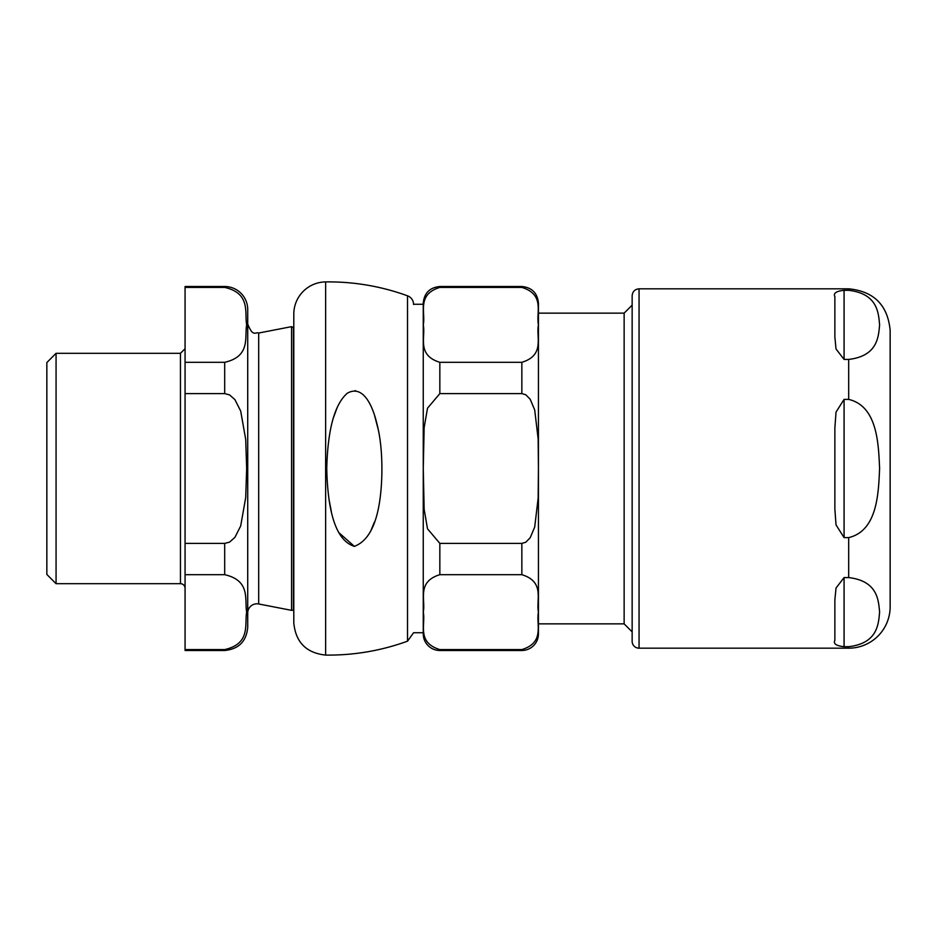 <?xml version="1.0" encoding="UTF-8"?>
<svg xmlns="http://www.w3.org/2000/svg" width="937" height="937" viewBox="0 0 937 937"><rect width="100%" height="100%" fill="white"/><g stroke="black" fill="none" stroke-linecap="round" stroke-linejoin="round"><path stroke-width="1.41" d="M56.068 583.681L56.068 353.319L46.85 362.537L46.85 574.463L56.068 583.681L180.454 583.681A4.603 4.603 0 0 1 185.069 588.284M247.719 613.009A9.218 9.218 0 0 1 258.694 603.967L258.694 333.033C255.59 331.616 253.095 337.788 247.719 323.991L247.719 468.5M185.069 287.413L224.693 287.413C250.987 293.386 244.405 312.63 246.665 324.858C244.405 337.097 250.987 356.329 224.693 362.314L185.069 362.314L185.069 286.511L224.693 286.511A23.038 23.038 0 0 1 247.719 309.55L247.719 627.45C246.361 641.435 238.677 649.118 224.693 650.489L224.693 649.587C250.987 643.614 244.405 624.37 246.665 612.142C244.405 599.903 250.987 580.671 224.693 574.686L185.069 574.686L185.069 649.587L224.693 649.587L185.069 649.587L185.069 650.489L224.693 650.489M293.41 327.4L293.41 609.6A1.839 1.839 0 0 1 291.548 610.35L291.548 326.65L293.796 327.88M185.069 543.39L224.693 543.39L229.542 542.125L234.918 537.37L240.692 525.938L245.705 497.57L246.665 468.5L245.705 439.43L240.692 411.062L234.918 399.63L229.542 394.875L224.693 393.61L185.069 393.61L185.069 574.686M185.069 362.314L185.069 393.61M538.435 623.855L624.136 623.855L624.136 313.145L538.435 313.145L538.435 633.904A16.585 16.585 0 0 1 521.85 650.489L521.85 649.587C545.311 642.431 535.882 624.136 538.435 612.142C535.882 600.137 545.311 581.842 521.85 574.686L439.84 574.686C416.379 581.842 425.808 600.137 423.266 612.142C425.808 624.136 416.379 642.431 439.84 649.587L521.85 649.587L439.84 649.587L439.84 650.489A16.585 16.585 0 0 1 423.255 633.904L423.255 303.096C424.238 293.023 429.767 287.495 439.84 286.511L439.84 287.413C416.379 294.569 425.808 312.864 423.266 324.858C425.808 336.863 416.379 355.158 439.84 362.314L439.84 393.61L427.506 408.204L424.145 427.694L423.266 468.5L424.145 509.306L427.506 528.796L439.84 543.39L439.84 574.686M439.84 286.511L521.85 286.511C531.923 287.495 537.451 293.023 538.435 303.096L538.435 633.904M439.84 362.314L521.85 362.314C545.311 355.158 535.882 336.863 538.435 324.858C535.882 312.864 545.311 294.569 521.85 287.413L439.84 287.413M439.84 543.39L521.85 543.39L525.762 542.254L530.178 537.779L534.699 527.062L538.154 498.015L538.435 468.5L538.154 438.984L534.699 409.937L530.178 399.221L525.762 394.746L521.85 393.61L439.84 393.61M632.147 305.134L624.136 313.145M632.147 295.729L632.147 641.271A6.91 6.91 0 0 0 639.057 648.181L639.057 288.819C634.864 289.228 632.557 291.536 632.147 295.729M844.073 359.421L844.073 290.306C836.237 291.126 833.157 293.246 834.867 296.666C833.157 293.246 836.237 291.126 844.073 290.306L848.688 290.306C877.524 293.703 878.508 312.712 879.597 324.858C878.508 337.015 877.524 356.013 848.688 359.421L844.073 359.421L836.027 348.962L834.867 337.097L834.867 296.666M844.073 399.396L848.688 399.396C877.524 406.189 878.508 444.185 879.597 468.5C878.508 492.815 877.524 530.81 848.688 537.604L844.073 537.604L836.027 524.907L834.867 508.932L834.867 428.068L836.027 412.093L844.073 399.396L844.073 537.604M844.073 577.579L848.688 577.579C877.524 580.987 878.508 599.985 879.597 612.142C878.508 624.288 877.524 643.297 848.688 646.694L844.073 646.694C836.237 645.874 833.157 643.754 834.867 640.334L834.867 599.903L836.027 588.038L844.073 577.579L844.073 646.694C836.237 645.874 833.157 643.754 834.867 640.334M848.688 646.694L848.688 648.181A41.462 41.462 0 0 0 890.15 606.719L890.15 330.281L890.15 606.719M354.725 546.353L354.338 546.353C371.298 540.052 380.457 516.732 381.804 476.394C382.319 455.675 380.668 438.012 376.838 423.395C372.305 404.503 362.596 384.533 347.311 393.212C334.614 404.28 327.751 429.38 326.744 468.5C327.798 514.999 337.004 540.954 354.338 546.353L338.573 532.392M413.58 304.49A9.218 9.218 0 0 0 407.525 295.823A230.361 230.361 0 0 0 325.631 281.908A32.245 32.245 0 0 0 293.796 314.153L293.796 622.847C295.647 642.243 306.258 652.984 325.631 655.092C353.764 655.408 381.066 650.77 407.525 641.177L413.58 632.744L423.255 632.744M331.335 511.508L328.957 499.081M333.373 417.879L337.273 407.314M354.994 390.67L355.58 390.729M374.613 415.641L378.22 429.427M374.308 522.284L370.408 531.806M224.693 286.511L224.693 287.413M224.693 362.314L224.693 393.61M224.693 543.39L224.693 574.686M56.068 353.319L180.454 353.319L180.454 583.681M521.85 286.511L521.85 287.413M521.85 362.314L521.85 393.61M521.85 543.39L521.85 574.686M848.688 290.306L848.688 288.819C873.87 291.278 887.69 305.099 890.15 330.281M848.688 399.396L848.688 359.421M848.688 577.579L848.688 537.604M325.631 281.908L325.631 655.092M407.525 295.823L407.525 641.177M258.694 603.967L291.548 610.35M258.694 333.033L291.548 326.65M180.454 353.319L185.069 348.716M439.84 650.489L521.85 650.489M413.58 304.256L423.255 304.256M624.136 623.855L632.147 631.866M848.688 288.819L639.057 288.819M848.688 648.181L639.057 648.181"/></g></svg>
